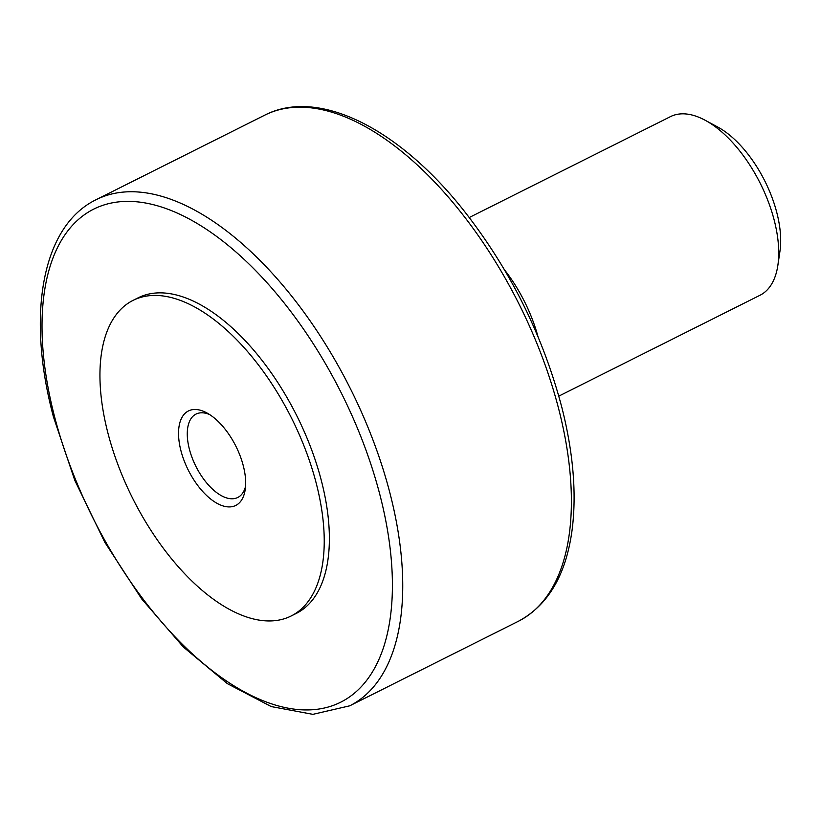 <?xml version="1.0" encoding="UTF-8"?>
<svg xmlns="http://www.w3.org/2000/svg" width="821" height="821" viewBox="0 0 821 821"><rect width="100%" height="100%" fill="white"/><g stroke="black" fill="none" stroke-linecap="round" stroke-linejoin="round"><path stroke-width="1.23" d="M132.992 300.414L138.133 297.838A176.494 88.986 63.4 0 1 296.781 415.734A176.494 88.986 63.4 0 1 296.34 613.39L291.198 615.966A176.494 88.986 63.4 0 1 108.167 434.001A176.494 88.986 63.4 0 1 132.992 300.414A176.494 88.986 63.4 0 1 291.64 418.31A176.494 88.986 63.4 0 1 291.198 615.966M199.452 410.007A52.842 26.641 63.4 0 1 206.769 412.871A52.842 26.641 63.4 0 1 245.222 489.573A52.842 26.641 63.4 0 1 191.108 475.39A52.842 26.641 63.4 0 1 199.452 410.007M245.571 486.309A46.623 23.501 63.4 0 1 237.792 497.464A46.623 23.501 63.4 0 1 195.88 466.318A46.623 23.501 63.4 0 1 196.003 414.102A46.623 23.501 63.4 0 1 205.743 413.271A46.623 23.501 63.4 0 1 209.591 414.543M469.273 217.503L670.459 116.633A99.905 50.368 63.4 0 1 705.167 120.256A99.905 50.368 63.4 0 1 777.877 265.275A99.905 50.368 63.4 0 1 760.01 295.252L558.824 396.122M504.525 269.852A99.905 50.368 63.4 0 1 537.96 336.548M705.167 120.256L717.657 126.988A85.6 43.154 63.4 0 1 779.95 251.247L777.877 265.275M54.863 417.827A275.733 139.016 63.4 0 1 241.302 256.768A275.733 139.016 63.4 0 1 355.544 692.236A275.733 139.016 63.4 0 1 54.863 417.827M518.41 621.261C548.336 605.221 566.274 574.505 572.216 529.093C576.66 493.093 573.232 452.648 561.933 407.76C542.773 335.05 509.882 269.072 463.26 209.848C398.596 128.312 318.25 87.549 264.69 115.186A283.06 142.71 63.4 0 1 519.118 304.263A283.06 142.71 63.4 0 1 518.41 621.261L349.756 705.814A283.06 142.71 63.4 0 0 350.464 388.815A283.06 142.71 63.4 0 0 96.036 199.739C41.584 226.237 26.323 315.716 53.437 416.852L74.793 480.367L104.821 542.301L141.735 598.981L183.37 647.03L227.345 683.626L271.269 706.583L312.893 714.342L349.756 705.814M264.69 115.186L96.036 199.739"/></g></svg>
